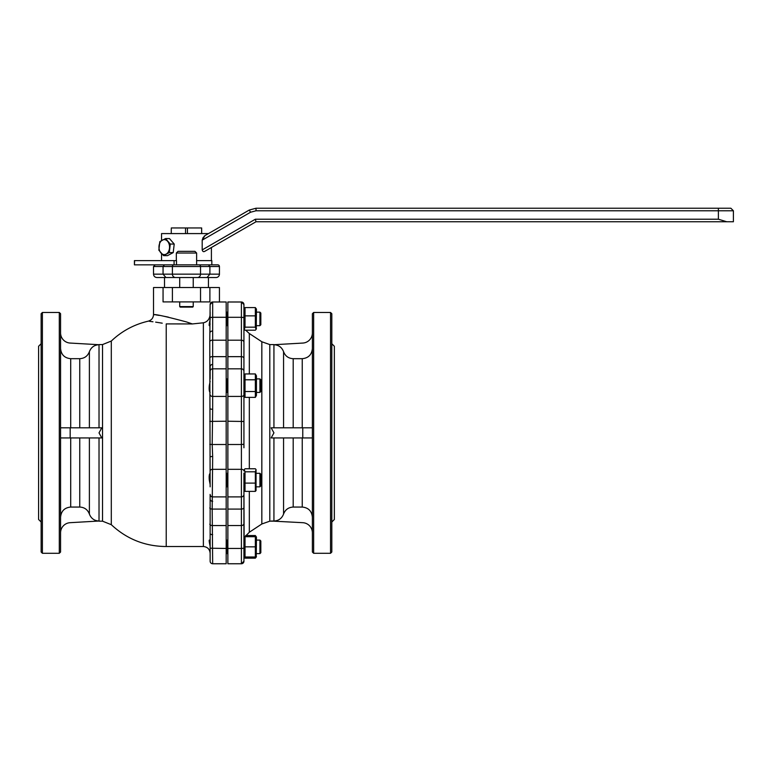 <?xml version="1.0" encoding="UTF-8"?>
<svg xmlns="http://www.w3.org/2000/svg" width="772" height="772" viewBox="0 0 772 772"><rect width="100%" height="100%" fill="white"/><g stroke="black" fill="none" stroke-linecap="round" stroke-linejoin="round"><path stroke-width="1.16" d="M210.138 486.842L209.781 341.533L210.138 304.525L212.667 301.987L211.885 302.113M210.138 408.629A2.538 0.647 0 0 0 212.667 409.276L212.184 444.508L226.186 444.508L226.186 509.086L212.184 509.086L212.667 563.753L226.186 563.753L226.186 548.448L210.138 548.216L210.138 494.379A2.538 2.528 -0 0 0 212.667 496.907L226.186 496.907M209.781 444.344L212.184 444.508L212.667 456.464L212.184 509.086A2.538 1.612 0 0 1 209.781 507.986M210.138 484.449L209.289 480.087C208.971 476.227 209.251 473.979 210.138 473.342M210.138 392.398C209.251 391.771 208.971 389.522 209.289 385.662L210.138 381.3M210.138 319.463C208.855 325.437 208.855 326.971 210.138 324.057L209.289 325.659M41.138 522.017L38.6 519.479L38.6 346.261L41.138 343.723M59.299 312.457L60.573 313.731L60.573 552.019L59.299 553.283L59.299 312.457L42.402 312.457L42.402 553.283L59.299 553.283M42.402 553.283L41.138 552.019L41.138 313.731L42.402 312.457M210.138 546.277C208.855 540.303 208.855 538.779 210.138 541.683C208.855 538.779 208.855 540.303 210.138 546.277M209.289 540.091L210.138 541.683M186.477 321.934C166.752 316.674 155.77 314.223 153.522 314.571C155.809 314.233 166.791 316.684 186.477 321.934L192.344 323.941L203.374 322.792C207.292 321.963 209.55 319.251 210.138 314.667M210.138 332.327A2.538 1.274 0 0 1 212.667 331.053L212.667 364.423A2.538 2.191 0 0 0 210.138 366.613L210.138 378.907M154.159 314.658L153.522 314.571L153.522 287.531L163.056 287.531L163.056 301.9L209.887 301.9L209.887 287.531L219.431 287.531L219.431 301.987L212.667 301.987L226.186 301.987L226.186 340.191L212.184 340.191A2.538 1.959 0 0 0 209.781 341.533M163.056 287.531L209.887 287.531M203.374 322.792L203.374 546.518L166.231 546.518L166.231 323.902C142.559 320.177 142.559 320.177 166.231 323.902L192.344 323.941M166.231 546.518C145.088 546.383 126.772 539.107 111.303 524.69L111.303 341.05C121.822 331.072 134.135 324.443 148.253 321.171L148.388 321.181M149.469 321.316L152.962 321.76M155.655 322.136L162.226 323.178M60.573 348.519C61.162 354.686 64.539 358.073 70.706 358.681L79.757 358.681C84.466 358.42 87.68 356.095 89.388 351.694C91.096 347.303 94.309 344.968 99.019 344.717L70.175 343.058A10.142 10.142 0 0 1 60.573 332.935M70.175 437.936L101.798 437.936L99.019 432.87L101.798 427.804L70.175 427.804L70.175 437.936L60.573 437.936M210.138 312.139L210.138 318.904M209.965 316.24L209.762 316.993M209.492 317.736L208.826 319M207.012 321.084L206.471 321.509M226.186 444.508L226.186 421.232L209.781 421.396M210.138 561.215A2.538 2.538 0 0 0 212.667 563.753A2.538 2.538 0 0 1 210.138 561.215L210.138 548.216M209.781 357.754A2.538 1.612 -0 0 1 212.184 356.654L226.186 356.654L226.186 340.191M209.781 524.207A2.538 1.959 -0 0 0 212.184 525.549L226.186 525.549L226.186 509.086M168.402 317.138L163.442 316.144M159.225 315.41L156.031 314.918M154.979 314.773L154.236 314.667M61.056 427.804L70.175 427.804M70.706 437.936L70.706 507.059L79.757 507.059L79.757 437.936M89.388 437.936L89.388 514.046C91.096 518.446 94.309 520.772 99.019 521.023L70.175 522.683A10.142 10.142 0 0 0 60.573 532.805M89.388 514.046C87.67 509.645 84.466 507.31 79.757 507.059M70.706 507.059C64.549 507.658 61.171 511.045 60.573 517.221M226.186 356.654L226.186 421.232M226.186 525.549L226.186 548.448M219.431 301.987L226.186 301.987M210.138 533.413A2.538 1.274 0 0 0 212.667 534.687M210.138 499.127A2.538 2.191 0 0 0 212.667 501.317M210.138 457.111A2.538 0.647 0 0 1 212.667 456.464M210.138 304.525A2.538 2.538 0 0 1 212.667 301.987L212.667 317.292L226.186 317.292M243.933 473.13L243.933 561.225A2.538 2.538 180 0 1 241.395 563.753L227.875 563.763L227.875 525.539L241.395 525.539L241.395 509.086L227.875 509.086L227.875 525.539M227.875 340.201L227.875 356.654L241.395 356.654L241.395 340.201L227.875 340.201L227.875 317.302L241.395 317.302L241.395 301.997A2.538 2.538 180 0 1 243.933 304.535L243.933 447.779M227.875 509.086L227.875 444.508L241.395 444.508L241.395 368.833L227.875 368.833L227.875 356.654M243.933 421.483L227.875 421.232L227.875 368.833M244.116 536.704L243.933 489.902L245.023 491.388L255.349 491.388L256.053 490.567L256.053 469.579L255.349 471.798L255.349 491.388M331.815 343.733L334.344 346.261L334.344 519.488L331.815 522.026M331.815 313.731L331.815 552.019L330.541 553.292L330.541 312.467L331.815 313.731M313.644 553.292L312.38 552.019L312.38 313.731L313.644 312.467L313.644 553.292L330.541 553.292M302.769 427.804L271.155 427.804L273.935 432.87L271.155 437.936L302.769 437.936L302.769 427.804L312.38 427.804M283.565 427.804L283.565 351.704C281.857 347.303 278.644 344.978 273.935 344.717L302.769 343.067A10.142 10.142 180 0 0 312.38 332.935M227.875 421.232L227.875 444.508M302.238 427.804L302.238 358.69L293.196 358.69L293.196 427.804M283.565 351.704C285.264 356.104 288.477 358.43 293.196 358.69M302.238 358.69C308.404 358.083 311.791 354.695 312.38 348.529M312.38 517.221C311.782 511.054 308.395 507.667 302.238 507.059L293.196 507.059C288.487 507.32 285.273 509.645 283.565 514.046C281.848 518.456 278.634 520.782 273.935 521.032L271.165 521.032C274.861 521.225 274.861 521.225 271.155 521.032L302.769 522.692A10.142 10.142 180 0 1 312.38 532.815M302.238 507.059L302.238 437.946L293.196 437.946L293.196 507.059M283.565 514.046L283.565 437.946L271.155 437.936M243.933 417.961L243.933 395.476L245.023 397.358L245.023 391.51L255.349 391.51L255.349 397.358L256.439 395.476L256.439 375.829L255.349 373.947L255.349 391.51M243.933 395.476L243.933 328.718L244.319 329.393L245.023 327.174L245.023 315.864L255.349 315.864L255.349 327.174L256.053 329.393L255.349 330.204L245.023 330.204L244.319 329.393M227.875 317.302L227.875 301.997L241.395 301.997L227.875 301.997M283.565 437.946L293.196 437.946M302.238 437.946L312.38 437.946M312.38 437.936L302.769 437.936M243.933 304.535L241.395 301.997M243.933 561.225A2.538 2.538 180 0 1 241.395 563.763L243.933 561.225A2.538 2.538 180 0 1 241.395 563.763L227.875 563.753L241.395 563.763L241.395 548.448L227.875 548.448M171.268 228.801L171.268 233.588L171.268 228.801M171.297 227.962L185.521 227.962L185.521 233.588M185.521 227.962L187.422 227.962L187.422 233.588M187.422 227.962L201.656 227.962L201.656 233.588M201.685 233.588L201.656 227.962M207.031 277.524L165.922 277.524L163.056 274.147L209.887 274.147L207.031 277.524L216.044 277.524A3.377 3.377 0 0 0 219.431 274.147L219.431 266.543A1.689 1.689 0 0 0 217.743 264.854L208.459 264.854L209.887 266.543L163.056 266.543L164.494 264.854M219.431 274.147L209.887 274.147L209.887 266.543L208.459 264.854L198.973 264.854A1.689 1.563 90 0 1 200.537 266.543L200.537 274.147A3.377 3.127 90 0 1 197.41 277.524M194.081 277.524L208.44 277.524L208.44 287.531M164.504 277.524L164.504 287.531M153.522 274.147L153.522 266.543L163.056 266.543L163.056 274.147L153.522 274.147C153.715 276.202 154.844 277.322 156.899 277.524L178.872 277.524M176.499 264.854L134.424 264.854L134.598 260.627L176.499 260.627L176.499 264.854L198.973 264.854M196.619 260.627L211.827 260.627L211.827 264.854L196.619 264.854L196.619 253.023L176.334 253.023L178.023 251.334L194.92 251.334L196.619 253.023M161.551 240.565L161.551 233.588L208.479 233.588L249.25 210.052L256.005 208.237L730.862 208.237L733.4 210.775L718.394 210.775L718.394 219.219L726.703 221.757L733.4 221.757L256.005 221.757L211.403 247.513L211.403 260.627M203.161 237.429L202.187 240.16L204.908 235.653L203.982 236.396M204.889 251.267L211.403 247.513L204.889 251.267C203.586 252.058 202.689 251.604 202.187 249.916L255.349 219.219L256.005 221.757L204.889 251.267M718.365 208.237L718.394 210.775L256.024 210.775L250.533 212.242L202.187 240.16L202.187 249.916M204.908 235.653L249.25 210.052L250.533 212.242M726.703 221.757L256.005 221.757M256.024 210.775L256.005 208.237L249.25 210.052M259.923 540.091L260.83 540.998L260.83 552.694L259.923 553.611L259.923 540.091L256.439 540.091M227.036 553.62L226.186 553.437L227.036 553.611L227.036 540.091L227.875 540.091M259.923 473.313L260.83 474.23L260.83 485.916L259.923 486.833L259.923 473.313L256.439 473.313M226.186 486.649L227.036 486.833L227.036 473.313L227.875 473.313M259.923 392.417L259.923 378.898L260.83 379.805L260.83 391.5L259.923 392.417L256.439 392.417M259.923 378.898L256.439 378.898M227.875 392.417L227.036 392.417L227.036 378.898L227.875 378.898M226.186 379.081L227.036 378.898M226.186 392.234L227.036 392.417M259.923 312.139L260.83 313.046L260.83 324.751L259.923 325.668L259.923 312.139L256.439 312.139M227.875 325.659L227.036 325.659L227.036 312.139L226.186 312.322M260.83 552.694L259.923 553.62L256.439 553.611L259.923 553.62M256.256 556.988L256.439 537.023L255.349 535.546L255.773 536.704M255.349 536.704L255.349 556.988L245.023 556.988L245.023 536.704L255.349 536.704M244.357 554.479L245.023 556.988M245.023 546.846L255.349 546.846M244.116 556.988L243.933 546.846M243.933 556.68L245.023 558.166L255.349 558.166L256.207 556.988M245.65 535.546L255.349 535.546M256.256 329.046L256.439 309.07L255.349 307.584L255.349 315.864M245.023 327.174L255.349 327.174M245.023 315.864L245.023 307.584L255.349 307.584M245.023 307.584L243.933 309.07M243.933 375.829L245.023 373.947L255.349 373.947M244.357 378.348L244.56 378.898M245.023 397.358L255.349 397.358M245.023 391.51L245.023 379.795L255.349 379.795M245.023 379.795L245.023 373.947M245.023 491.388L245.023 471.798L244.319 469.579L245.023 468.768L255.349 468.768L256.053 469.579M245.023 483.108L255.349 483.108M245.023 471.798L255.349 471.798M193.232 306.59L192.73 307.102L180.223 307.102L179.712 306.59L193.232 306.59L193.232 301.9M179.654 251.334L178.023 251.334M190.211 251.334L193.29 251.334M165.546 238.567L169.473 238.567L174.211 244.048L173.227 252.579L169.29 252.579L170.274 244.048L165.546 238.567L159.823 241.636L158.839 250.167L163.567 255.648L169.29 252.579M173.227 252.579L167.505 255.648L163.567 255.648M174.211 244.048L170.274 244.048M162.381 240.102A7.488 5.298 -90 0 0 159.032 245.901A7.488 5.298 -90 0 0 160.904 252.907A7.488 5.298 -90 0 0 166.134 254.113A7.488 5.298 -90 0 0 169.483 248.314A7.488 5.298 -90 0 0 167.611 241.308A7.488 5.298 -90 0 0 162.381 240.102M226.186 368.833L212.667 368.833L212.667 396.422L226.186 396.422M210.138 394.81A2.538 1.612 0 0 0 212.667 396.422L212.667 409.276M111.303 524.69L102.531 521.177L102.531 344.573L99.019 344.573M172.407 301.9L172.407 287.531M99.019 344.717L99.019 427.804M70.706 358.681L70.706 427.804M79.757 427.804L79.757 358.681M89.388 351.694L89.388 427.804M99.019 437.936L99.019 521.023M200.537 301.9L200.537 287.531M226.186 469.318L212.667 469.318A2.538 1.612 0 0 0 210.138 470.93M210.138 317.533L212.667 317.292L212.667 331.053M212.667 364.423L212.667 368.833A2.538 2.528 0 0 0 210.138 371.361M243.933 470.93A2.538 1.612 180 0 0 241.395 469.318L241.395 444.508L243.933 444.257M227.875 396.422L241.395 396.422A2.538 1.612 180 0 0 243.933 394.81M227.875 496.907L241.395 496.907L241.395 469.318L227.875 469.318M249.327 397.358L249.327 468.768M249.327 491.388L249.327 532.246L244.985 536.704M249.327 532.246L261.833 523.985L261.833 341.764L269.795 344.573L269.795 521.177L273.935 521.177M261.833 341.764L249.327 333.514L249.327 373.947M273.935 427.804L273.935 344.717M273.935 521.032L273.935 437.936M243.933 548.216L241.395 548.448L241.395 525.539A2.538 1.959 180 0 0 243.933 523.58M243.933 507.474A2.538 1.612 180 0 1 241.395 509.086L241.395 496.907A2.538 2.528 180 0 0 243.933 494.379M243.933 371.361A2.538 2.528 180 0 0 241.395 368.833L241.395 356.654A2.538 1.612 180 0 1 243.933 358.266M243.933 342.16A2.538 1.959 180 0 0 241.395 340.201L241.395 317.302L243.933 317.533M219.431 266.543L209.887 266.543M175.534 277.524A3.377 3.127 90 0 1 172.407 274.147L172.407 266.543A1.689 1.563 90 0 1 173.97 264.854M174.076 264.854L174.076 260.627M255.349 219.219L718.394 219.219M203.374 546.518C207.475 546.923 209.733 549.172 210.138 553.283M102.531 521.177L99.019 521.177M111.303 341.05L102.531 344.573M153.522 314.571C153.3 317.996 151.544 320.187 148.253 321.171M261.833 523.985L269.795 521.177M269.795 344.573L273.925 344.573M313.644 312.467L330.541 312.467M249.327 333.514L245.65 330.204M153.522 266.543L155.211 264.854M134.424 260.627L134.424 264.854M161.551 253.621L161.551 260.627M733.4 221.757L733.4 210.775M226.186 540.275L227.036 540.091M226.186 473.497L227.036 473.313M227.875 486.833L227.036 486.833M259.923 486.833L256.439 486.833M260.83 324.742L259.923 325.659L256.439 325.659M226.186 325.475L227.036 325.659M227.875 312.139L227.036 312.139M259.923 325.668L256.439 325.668M256.439 556.68L256.053 557.355M256.439 328.718L256.053 329.393M243.933 470.254L244.319 469.579M193.232 287.531L193.232 277.524M176.334 260.627L176.334 253.023M179.712 306.59L179.712 301.9M179.712 287.531L179.712 277.524"/></g></svg>
